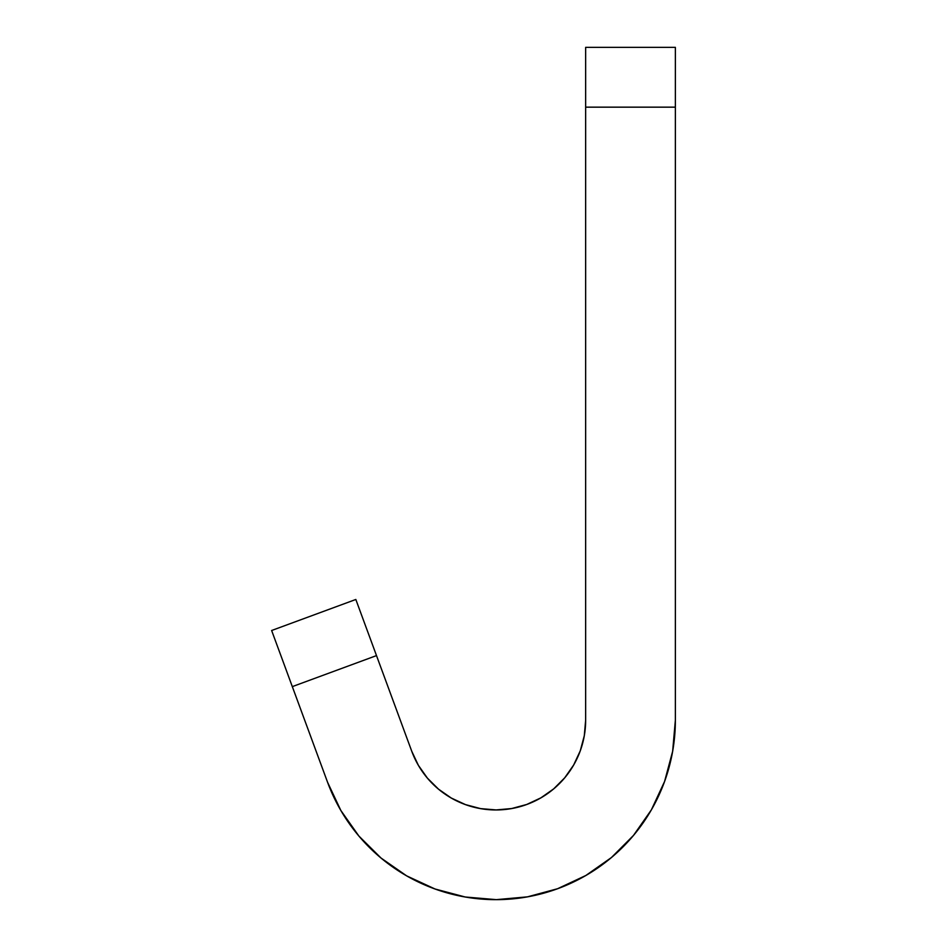 <?xml version="1.0" encoding="UTF-8"?>
<svg xmlns="http://www.w3.org/2000/svg" width="947" height="947" viewBox="0 0 947 947"><rect width="100%" height="100%" fill="white"/><g stroke="black" fill="none" stroke-linecap="round" stroke-linejoin="round"><path stroke-width="1.42" d="M411.744 751.243L355.823 599.475L271.635 630.501L355.823 599.475L411.744 751.243L418.396 765.365L427.405 778.126L438.485 789.135L451.305 798.049L465.474 804.607L480.567 808.608L496.133 809.934L511.688 808.537L526.757 804.465L540.903 797.848L553.687 788.875L564.708 777.818L573.657 765.022L580.251 750.864L584.287 735.772L585.648 720.217A89.716 89.716 0 0 1 411.744 751.243M672.642 751.338L664.569 781.5L672.642 751.338L675.365 720.217L675.365 107.165L585.648 107.165L585.648 720.217L585.648 47.35L585.648 107.165L675.365 107.165L675.365 47.35L585.648 47.35L675.365 47.35L675.365 720.217A179.433 179.433 0 0 1 327.567 782.269L271.635 630.501L292.315 686.622L376.504 655.596L292.315 686.622L271.635 630.501M611.442 857.532L633.496 835.42L651.394 809.815L664.569 781.5L651.394 809.815L633.496 835.42L611.442 857.532L585.873 875.478L557.594 888.724L527.443 896.856L496.335 899.65L465.214 896.998L435.028 888.996L406.677 875.88L381.037 858.041L358.877 836.035L340.873 810.514L327.567 782.269L292.315 686.622M427.405 778.126L438.485 789.135L451.305 798.049L465.474 804.607L480.567 808.608M526.757 804.465L540.903 797.848L553.687 788.875M564.708 777.818L573.657 765.022L580.251 750.864L584.287 735.772L585.648 720.217M585.873 875.478L557.594 888.724M527.443 896.856L496.335 899.65L465.214 896.998L435.028 888.996L406.677 875.88M358.877 836.035L340.873 810.514"/></g></svg>
